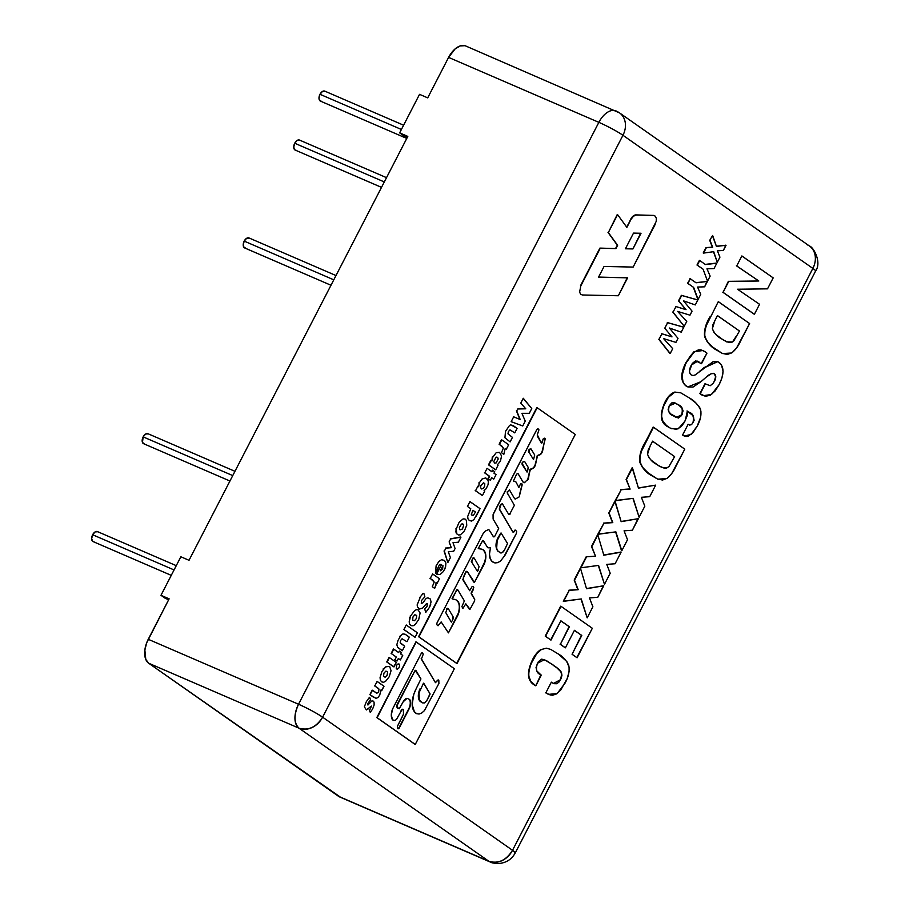 <?xml version="1.0" encoding="UTF-8"?>
<svg xmlns="http://www.w3.org/2000/svg" width="909" height="909" viewBox="0 0 909 909"><rect width="100%" height="100%" fill="white"/><g stroke="black" fill="none" stroke-linecap="round" stroke-linejoin="round"><path stroke-width="1.36" d="M465.658 45.95A19.612 11.317 113.4 0 0 448.591 57.403L427.707 97.865L419.538 94.343L399.653 132.873L403.823 135.805L399.653 132.873L407.811 136.407L189.027 560.296L407.811 136.407L399.653 132.873L419.538 94.343L427.707 97.865L448.591 57.403L598.861 122.351L298.527 704.236A19.612 1.898 27.3 0 1 322.615 717.178A19.612 15.907 125 0 1 298.959 728.166L488.883 861.289L338.603 796.352A19.612 11.317 113.4 0 0 339.886 797.045M407.346 137.327L403.823 135.805L407.346 137.327M180.857 556.774L189.027 560.296L180.857 556.774L160.973 595.304L165.143 598.236L160.973 595.304L169.131 598.838L160.973 595.304L180.857 556.774M168.665 599.758L165.143 598.236L168.665 599.758M807.112 244.714A19.612 15.907 125 0 1 809.578 246.112A19.612 15.907 125 0 1 812.862 268.405A19.612 1.898 27.3 0 1 815.578 271.064A19.612 1.898 -152.7 0 0 812.862 268.405L512.528 850.301A19.612 1.898 27.3 0 1 515.244 852.949L512.528 850.301C506.199 860.357 498.314 864.016 488.883 861.289L490.053 861.948C491.065 862.732 493.757 863.266 498.132 863.55C505.893 863.084 511.597 859.539 515.255 852.937L815.589 271.041C821.941 262.394 813.544 246.998 809.419 245.998L619.506 112.875L465.76 45.995M490.156 861.993A19.612 11.317 -66.6 0 1 488.883 861.289A19.612 15.907 -55 0 0 512.528 850.301L322.615 717.178L512.528 850.301L812.862 268.405L622.949 135.282L322.615 717.178L622.949 135.282A19.612 1.898 -152.7 0 0 598.861 122.351L298.527 704.236C293.721 715.11 293.868 723.087 298.959 728.166C308.401 730.893 316.287 727.223 322.615 717.178C316.014 712.804 307.981 708.486 298.527 704.236L148.247 639.3A19.612 11.317 113.4 0 0 148.69 663.229L298.959 728.166A19.612 11.317 -66.6 0 1 298.527 704.236L148.247 639.3L169.131 598.838L146.69 642.811L144.861 650.049L145.781 659.389L148.69 663.229L340.614 797.295M464.931 45.7L460.204 45.916L455.148 48.881L448.591 57.403L598.861 122.351A19.612 11.317 -66.6 0 1 615.927 110.887A19.612 11.317 -66.6 0 1 617.2 111.591A19.612 15.907 125 0 1 619.665 112.989A19.612 15.907 125 0 1 622.949 135.282A19.612 15.907 -55 0 0 619.665 112.989M615.927 110.887A19.612 11.317 113.4 0 0 598.861 122.351A19.612 1.898 27.3 0 1 622.949 135.282L812.862 268.405A19.612 15.907 -55 0 0 809.578 246.112M148.69 663.229L298.959 728.166L488.883 861.289L338.603 796.352L148.69 663.229M299.561 140.1A5.443 3.147 113.4 0 0 294.721 143.236L384.314 181.948L294.721 143.236A5.443 3.147 113.4 0 0 295.095 150.03M299.811 140.247L297.243 140.361L294.721 143.236L293.732 147.178L294.846 149.883L296.027 150.212M324.82 91.15A5.443 3.147 113.4 0 0 319.979 94.286L401.403 129.476L319.979 94.286A5.443 3.147 113.4 0 0 320.354 101.081M325.081 91.298L322.502 91.423L319.979 94.286L318.991 98.229L319.298 99.865L321.286 101.274M147.997 433.741A5.443 3.147 113.4 0 0 143.156 436.877L232.749 475.589L143.156 436.877A5.443 3.147 113.4 0 0 143.531 443.672M148.258 433.888L145.679 434.002L143.156 436.877L142.474 442.456L144.474 443.853M249.043 237.976A5.443 3.147 113.4 0 0 244.203 241.112L333.785 279.824L244.203 241.112A5.443 3.147 113.4 0 0 244.578 247.907M249.293 238.124L246.725 238.238L244.203 241.112L243.203 245.055L243.51 246.691L245.51 248.089M97.479 531.617A5.443 3.147 113.4 0 0 92.638 534.753L174.062 569.943L92.638 534.753A5.443 3.147 113.4 0 0 93.013 541.548M97.74 531.765L95.161 531.89L92.638 534.753L91.65 538.696L92.763 541.4L93.945 541.73M736.392 265.78L758.81 280.995L736.392 265.78M741.846 255.997L773.184 277.881L767.514 288.846L737.506 289.232L759.549 304.288L754.39 314.275L723.087 292.334L728.688 281.483L758.81 280.995L736.722 265.928L741.88 255.94L773.184 277.881L767.514 288.846L737.506 289.232L759.549 304.288L754.39 314.275L722.769 292.187L754.072 314.128M728.359 281.335L723.087 292.334L728.359 281.335L758.81 280.995L728.359 281.335M717.383 315.628L739.449 331.001L733.824 340.886L732.461 342.011L736.733 335.478L732.461 342.011L729.143 342.613L723.587 340.205L716.019 334.592L713.826 332.115L712.372 328.649C714.315 333.33 717.201 336.614 721.042 338.512L726.791 341.932L732.461 342.011L726.666 341.875M739.449 331.001L717.417 315.559L739.449 331.001M718.269 301.674L749.607 323.547L740.596 341.011C738.233 346.249 735.233 350.238 731.586 352.999L722.632 353.567L716.746 350.17L722.439 353.476M704.589 336.523C707.384 342.954 711.44 347.499 716.746 350.17L717.076 350.306C711.758 347.647 707.702 343.102 704.907 336.671L704.907 336.671C704.282 330.24 706.168 323.547 710.565 316.593L710.236 316.457C705.839 323.411 703.952 330.103 704.589 336.523M718.303 301.606L706.373 325.456L704.543 332.035L704.668 335.614L707.02 341.409L712.815 347.17L722.132 353.34L727.382 354.465L732.256 352.556L736.585 347.92L749.607 323.547L718.303 301.606M714.951 320.332L712.372 328.649L712.997 324.49L717.417 315.559M713.679 373.315L713.872 373.417C715.815 374.883 715.928 377.485 714.19 381.189L714.519 381.337C716.247 377.621 716.144 375.031 714.201 373.565C711.747 373.144 709.111 374.303 706.316 377.053L700.987 381.678L687.874 386.927L686.136 385.961C680.705 381.201 680.784 373.36 686.386 362.43L694.306 351.76L703.043 350.476L706.963 353.135L701.225 363.498M697.453 361.146L699.51 362.293L697.623 361.214L691.34 365.054C688.942 369.679 688.908 372.974 691.226 374.951L693.067 375.565L695.226 374.917L713.235 361.577L717.678 361.634L721.451 364.793L723.087 371.292L721.939 377.962L719.167 384.564L711.508 394.495L703.157 395.699L700.964 394.495L702.998 395.631M704.998 383.723L699.873 393.642L704.998 383.723M717.565 361.589L704.202 367.509L699.316 371.576L704.532 367.656L717.735 361.657L719.167 362.464C724.268 366.918 724.268 374.292 719.167 384.564L715.178 390.904L710.281 395.267L705.395 396.313L700.203 393.779L705.316 383.859L710.19 385.746L713.622 382.894L715.769 376.576L713.838 373.372M702.884 350.397L693.976 351.624L686.056 362.293C680.466 373.224 680.375 381.064 685.806 385.814L687.693 386.848M706.963 353.135L701.521 363.702L695.624 360.782L692.238 363.498L689.454 371.008L689.931 373.463L691.226 374.951M714.201 373.565L711.395 373.656L706.316 377.053M700.987 381.678L693.067 387.041L687.977 386.973L685.25 385.268L683.079 382.394L682.08 375.406L685.534 364.134L689.806 356.68L693.044 352.84L698.385 349.863L700.873 349.84L705.191 351.703M675.319 403.062L678.512 404.914L675.478 403.13L669.251 405.812C667.865 411.186 669.081 414.436 672.91 415.561L676.273 417.549L682.045 414.674L676.103 417.481M678.194 404.778C681.875 405.971 683.045 409.232 681.716 414.538L682.045 414.674C683.375 409.368 682.193 406.118 678.512 404.914L678.194 404.778M687.011 410.959L688.931 412.197C692.726 413.425 694.101 416.731 693.067 422.128L693.397 422.265C694.431 416.879 693.056 413.561 689.261 412.334L687.34 411.095L687.147 415.822L684.341 422.378L681.284 426.537L676.557 429.366L670.331 428.184L666.467 425.469L662.9 421.333L661.252 414.936L663.24 406.664L668.422 397.244L675.012 392.006C670.944 393.302 667.524 396.801 664.774 402.505L664.774 402.505C659.298 415.14 660.445 423.276 668.206 426.935L668.535 427.071C660.775 423.424 659.627 415.277 665.104 402.642C667.854 396.938 671.262 393.438 675.342 392.143L680.784 392.847L689.431 397.983C694.044 400.46 697.76 404.335 700.578 409.595C701.623 414.686 700.498 420.185 697.203 426.094L691.147 434.411L684.341 436.036L682.614 434.991L688.136 424.287L689.567 425.071L691.59 424.651L694.135 420.288L693.056 415.72L687.34 411.095L685.204 420.799L678.387 428.741L671.353 428.684L668.206 426.935L671.206 428.616M689.431 397.983L695.646 402.778L699.68 407.437L700.919 411.368L700.544 417.549L697.203 426.094L693.112 432.445L688.363 436.104L686.431 436.468L682.795 435.206L684.17 435.968M678.512 404.914L674.251 402.698L671.671 402.948L669.251 405.812L668.149 409.629L668.808 411.788L670.967 414.084L678.33 418.072L681.545 415.572L683.068 410.925L682.102 408.209L678.512 404.914M652.56 441.229L674.614 456.602L669.001 466.487L666.774 467.987L664.32 468.215L658.764 465.806L651.196 460.193L648.992 457.716L647.538 454.25C649.481 458.931 652.378 462.215 656.207 464.113L661.968 467.533L667.638 467.612L661.832 467.476M674.614 456.602L652.582 441.16L674.614 456.602M653.151 427.06L645.413 442.047C641.015 449.012 639.129 455.704 639.754 462.124L639.754 462.124C642.549 468.555 646.606 473.1 651.923 475.771L652.253 475.907C646.935 473.248 642.879 468.692 640.084 462.261C639.459 455.841 641.345 449.148 645.742 442.194L653.151 427.06L684.784 449.148L675.762 466.612C673.41 471.851 670.399 475.839 666.763 478.6L657.809 479.157L651.923 475.771L657.616 479.077M653.48 427.207L641.549 451.057L639.72 457.636L639.845 461.215L642.197 466.999L647.992 472.771L657.309 478.941L662.559 480.054L667.433 478.157L671.751 473.509L684.784 449.148L653.48 427.207M650.128 445.933L647.538 454.25L648.174 450.091L652.582 441.16M632.153 467.737L626.108 479.452L632.153 467.737L638.459 488.122L655.684 485.122L649.719 496.689L641.39 497.291L644.822 506.165L639.118 517.232L633.198 498.325L615.541 500.711L621.211 489.712L630.107 489.087L626.108 479.452L630.107 489.087L626.437 479.588L632.482 467.885L638.459 488.122L655.684 485.122L638.402 487.94M649.719 496.689L641.39 497.291L644.822 506.165M632.925 498.359L639.118 517.232L633.198 498.325L615.211 500.564L621.211 489.712L615.211 500.564M629.789 488.951L620.881 489.576L629.789 488.951M598.304 565.443L604.485 584.317L598.576 565.409L580.919 567.795L586.589 556.797L595.486 556.172L591.486 546.525L595.486 556.172L591.816 546.673L597.861 534.958L603.837 555.206L621.063 552.206L615.098 563.762L606.757 564.375L610.2 573.238L604.485 584.317L598.576 565.409M620.733 552.058L603.781 555.013M597.531 534.822L591.486 546.525L597.861 534.958L603.837 555.206L621.063 552.206L615.098 563.762L606.757 564.375L610.2 573.238M586.26 556.66L580.59 567.648L586.26 556.66M712.486 235.795L716.44 246.396L726.052 245.282L716.383 246.214M725.734 245.146L723.371 250.486L717.394 250.782L719.939 257.145L717.394 250.782L723.371 250.486L726.052 245.282L716.44 246.396L712.645 235.465L709.724 240.351L712.372 247.18L705.998 247.589L703.225 252.952M713.451 251.713L717.281 262.292L713.713 251.668L703.555 253.1L705.998 247.589L712.701 247.316L710.054 240.499L712.701 247.316L706.316 247.737L703.555 253.1L713.713 251.668L717.281 262.292L719.939 257.145M699.396 260.372L696.998 265.019L703.077 269.189L707.543 281.154L703.077 269.189L697.328 265.155L699.725 260.519L705.475 264.553L716.803 263.224L714.031 268.575L706.975 268.814L710.145 276.109L707.543 281.154L703.077 269.189L697.328 265.155L699.725 260.519L705.475 264.553L716.803 263.224L714.031 268.575L706.975 268.814L710.145 276.109M716.474 263.076L705.259 264.394M689.976 278.62L696.055 282.79L707.384 281.472L704.623 286.824L697.555 287.051L700.737 294.346L698.123 299.402L693.658 287.437L687.908 283.403L690.306 278.756L687.579 283.256L693.658 287.437L687.579 283.256L690.306 278.756L696.055 282.79L707.384 281.472L695.839 282.642M707.054 281.324L704.623 286.824L697.555 287.051L700.737 294.346L698.123 299.402L693.34 287.289L697.794 299.266M689.988 315.173L677.648 311.412L686.75 321.445L684.238 326.308L672.74 312.014L684.238 326.308L673.069 312.162L675.944 306.594L686.022 309.662L678.489 300.89L686.022 309.662L678.807 301.027L681.682 295.459L697.805 300.027L695.271 304.935L683.409 300.799L692.056 311.151L689.988 315.173L677.648 311.412L686.75 321.445M697.476 299.879L681.364 295.323L678.489 300.89L681.682 295.459L697.805 300.027L695.271 304.935L683.409 300.799L692.056 311.151M685.704 309.526L675.614 306.447L685.704 309.526M683.432 327.092L667.308 322.536L683.432 327.092M675.932 342.386L663.604 338.625L672.705 348.658L670.194 353.521L659.025 339.375L661.888 333.808L671.978 336.875L664.763 328.24L667.638 322.672L683.761 327.24L681.227 332.149L669.365 328.013L678.012 338.364L675.932 342.386L663.604 338.625L672.705 348.658L670.194 353.521L658.695 339.227L669.865 353.374M681.227 332.149L669.365 328.013L678.012 338.364M671.649 336.739L661.57 333.66L671.649 336.739M614.848 501.279L621.154 521.664L638.379 518.664L632.403 530.22L624.074 530.833L627.517 539.707L621.801 550.774L615.882 531.867L598.224 534.253L603.906 523.254L612.802 522.63L609.121 513.13L614.848 501.279L608.803 512.994L612.473 522.493L608.803 512.994L615.166 501.427L621.154 521.664L638.379 518.664L621.097 521.482M638.05 518.516L632.403 530.22L624.074 530.833L627.517 539.707L621.801 550.774L615.882 531.867L597.895 534.106L603.906 523.254L597.895 534.106M615.609 531.901L621.472 550.638M612.473 522.493L603.576 523.118L612.473 522.493M603.428 585.601L597.781 597.304L589.452 597.917L592.895 606.78L587.18 617.859L581.26 598.951L563.603 601.326L569.273 590.339L578.181 589.714L574.499 580.215L580.544 568.5L586.532 588.748L603.758 585.748L586.475 588.555M580.215 568.364L574.181 580.067L580.544 568.5L586.532 588.748L603.758 585.748L597.781 597.304M580.987 598.986L587.18 617.859L581.26 598.951L563.273 601.19L569.273 590.339L563.273 601.19M577.851 589.566L568.954 590.191L578.181 589.714L574.181 580.067L577.851 589.566M560.694 606.189L545.23 636.152L550.968 640.095L545.559 636.3L561.023 606.326L592.327 628.267L576.795 657.593M561.023 606.326L592.327 628.267L577.09 657.798L572.068 654.275L581.783 635.448L574.431 630.301L565.398 647.822L560.376 644.299L569.409 626.778L560.91 620.824L550.968 640.095L545.559 636.3L561.023 606.326M574.408 630.369L581.453 635.311L572.068 654.275L581.783 635.448L574.431 630.301L565.398 647.822L560.046 644.163L565.068 647.685M560.876 620.892L569.091 626.642L560.376 644.299L569.409 626.778L560.91 620.824L550.638 639.947M544.389 659.661L552.649 664.684C555.831 668.206 564.58 669.524 560.183 679.58L560.512 679.716C564.909 669.672 556.149 668.354 552.967 664.82L544.446 659.695L537.424 663.263C535.469 669.524 536.617 673.376 540.866 674.808L535.787 685.818L534.197 684.897L535.458 685.67M532.379 660.025C526.652 672.319 527.254 680.602 534.197 684.897L534.515 685.034C527.584 680.75 526.97 672.455 532.708 660.173L532.708 660.173C535.026 655.309 537.935 651.753 541.423 649.492L541.105 649.344C537.605 651.617 534.697 655.173 532.379 660.025M541.309 675.114L535.787 685.818L530.833 681.432L528.686 675.785L528.674 672.069L530.89 664.036L536.617 653.855L541.423 649.492L546.4 648.197L550.74 649.412L558.444 654.082C562.807 656.434 566.239 660.195 568.739 665.343C569.829 670.831 568.614 676.739 565.103 683.057L557.126 693.601L548.468 694.362L545.502 692.715L548.286 694.283M558.444 654.082L566.841 661.547L569.079 667.274L569.079 671.581L567.182 678.569L560.762 690.022L556.797 693.828L552.695 695.215L550.206 694.965L545.832 692.863L551.354 682.159L553.979 683.682L556.728 683.738L559.08 681.955L561.228 678.148L561.944 675.239L561.41 672.353L556.24 667.217L546.764 660.832L541.775 659.116L538.333 661.718L536.037 667.57L536.855 670.933L540.866 674.808M552.115 682.682L553.626 683.545L560.512 679.716L553.433 683.454M369.668 707.407L366.384 709.94L364.361 706.838L366.327 701.691L368.906 698.055L369.69 697.283L370.554 700.112L369.679 700.953M372.281 709.52L370.247 712.338L369.168 709.679L369.622 710.202L371.463 706.1L369.69 707.361M369.361 701.282L367.759 703.805L367.94 705.032L371.736 701.009L373.076 700.998L374.076 702.146L374.133 704.964L372.792 708.588M381.394 690.533L384.018 686.227L377.121 681.398L374.792 685.909L378.439 688.454L374.474 685.761L378.973 689.033L378.61 692.147L376.849 693.215L372.531 690.295L369.872 694.669L372.201 690.158L370.202 694.806L374.156 697.669L369.872 694.669L376.076 698.362L377.985 697.533L379.769 695.067L380.803 690.113L381.689 690.738L384.018 686.227L377.087 681.455M376.315 692.953L372.201 690.158M399.346 664.24L398.108 663.9L396.71 665.081L396.233 668.819L397.472 669.16L398.869 667.979L399.653 665.922L399.233 664.104M393.654 666.786L396.313 662.411L393.983 666.922L387.086 662.093L389.416 657.582L396.313 662.411L389.416 657.582L387.086 662.093L393.654 666.786L386.757 661.957L389.086 657.446M393.449 648.992L391.12 653.514L393.449 648.992L398.653 652.548L393.779 649.128L391.449 653.651L396.324 657.071L395.006 659.616L396.699 660.888L394.676 659.479L397.017 661.036L398.335 658.48L400.403 659.934L402.732 655.412L400.403 659.934L398.335 658.48M400.074 659.786L398.301 658.548M398.653 652.548L399.403 651.083L401.426 652.503L400.676 653.957L402.732 655.412M406.675 641.549L402.062 638.777L400.585 640.493L400.199 642.663L404.675 646.197L400.914 643.561M397.767 647.583L402.346 650.708L397.767 647.583M409.334 637.175L405.107 634.209L409.334 637.175L407.005 641.686L409.334 637.175M404.675 646.197L402.346 650.708L397.642 647.31L396.835 644.708L398.04 640.356L400.824 635.607L402.869 633.948L405.107 634.209M400.017 636.107L399.846 636.97L400.017 636.107M417.39 632.789L415.061 637.311L403.914 629.494L406.243 624.983L417.39 632.789L406.209 625.04M403.585 629.346L415.061 637.311L403.585 629.346M422.39 608.348L426.241 603.906L427.389 603.678L427.06 606.269L424.719 609.03L425.764 612.393L429.616 607.132L431.082 601.849L430.218 598.929L427.821 597.838L426.185 598.395L422.753 602.962L421.276 603.394L421.583 600.417L424.867 596.838L423.833 593.304L422.855 593.679L419.424 598.02L420.253 597.338L417.151 604.86L417.401 606.757L419.526 609.03L422.719 608.053M429.616 607.132L429.957 606.417M430.514 605.042L430.707 604.371M434.366 588.146L435.888 585.555L436.036 582.464L437.172 583.237L439.49 578.749L432.57 573.965M439.49 578.749L432.604 573.909L430.275 578.419L434.218 582.033L432.309 586.703L434.661 588.35L435.172 587.362M429.946 578.272L433.15 580.431L429.946 578.272M455.079 548.547L453 542.718L458.375 542.173L460.954 537.151L450.637 538.969L449.126 541.889L451.284 547.684L445.546 548.047L451.284 547.684L445.876 548.184L444.365 551.115L447.83 562.603L444.035 550.979L447.83 562.603L450.398 557.603L448.319 551.797L453.705 551.218L455.079 548.547L453 542.718L458.375 542.173L460.954 537.151L450.307 538.832L460.636 537.014M450.398 557.603L448.319 551.797M491.667 471.566L492.383 470.169L491.951 471.771L492.712 470.317L494.723 471.726L493.973 473.191L496.041 474.634L493.973 473.191M489.303 476.146L487.985 478.691L489.303 476.146L484.429 472.725L489.303 476.146M496.041 474.634L493.712 479.145L491.644 477.702L490.326 480.247L488.315 478.838L489.621 476.282L484.747 472.873L487.076 468.362L491.951 471.771M506.347 449.216L508.665 444.728L501.768 439.899L499.439 444.41L503.393 448.023L501.473 452.693L503.836 454.341L505.211 448.444L506.347 449.216L508.665 444.728L501.768 439.899L499.121 444.262L501.45 439.751M499.121 444.262L502.325 446.421L499.121 444.262M509.847 429.957L508.358 431.673L507.983 433.843L512.449 437.377L510.131 441.899L504.927 437.752L505.495 431.4L509.551 425.423L510.835 424.833L517.107 428.355L514.778 432.877L510.051 429.912M517.107 428.355L512.756 425.298M519.88 419.413L513.346 416.686L519.88 419.413L516.392 410.788L519.903 419.367M511.176 421.674L522.755 425.969L525.254 421.128L521.914 413.311L529.288 413.311L531.754 408.527L523.186 398.415M531.754 408.527L529.288 413.311L521.914 413.311L525.254 421.128L522.755 425.969L511.165 421.685L513.676 416.822L520.209 419.549L516.721 410.936L517.721 408.993L525.766 408.8L520.766 403.096L523.266 398.256L531.754 408.527M467.101 571.488L466.953 571.431A1.443 0.829 113.4 0 0 466.862 571.375A1.443 0.829 113.4 0 0 465.601 572.227L465.931 572.363A1.443 0.829 -66.6 0 1 467.192 571.522A1.443 0.829 -66.6 0 1 467.283 571.568A1.443 0.829 -66.6 0 1 467.385 571.67L474.453 582.305L483.202 565.364A12.885 7.431 113.4 0 0 482.895 549.684L483.224 549.831A12.885 7.431 -66.6 0 1 483.531 565.512L474.998 581.34L485.304 560.83L485.861 556.206L485.133 552.342L482.895 549.684A12.885 7.431 113.4 0 0 482.293 549.331M457.602 589.827L457.454 589.759A1.352 0.784 113.4 0 0 457.363 589.714A1.352 0.784 113.4 0 0 456.182 590.498L456.511 590.645A1.352 0.784 -66.6 0 1 457.693 589.85A1.352 0.784 -66.6 0 1 457.772 589.896A1.352 0.784 -66.6 0 1 457.875 589.998L464.374 600.894L461.897 606.587L462.92 608.451L465.806 603.815L469.998 609.303L474.578 600.974L474.714 599.383L471.123 593.691L474.714 599.383L471.396 593.361L473.521 589.18L471.305 592.679L473.759 587.544L472.885 586.362L471.976 586.771L469.669 590.725L462.783 579.578L469.669 590.725L462.954 579.249L465.601 572.227L463.363 577.363L466.237 571.909L467.283 571.568A1.443 0.829 -66.6 0 1 467.385 571.67L473.703 582.055M523.493 482.52A3.75 2.17 113.4 0 0 524.573 482.418L527.3 479.907A1.988 1.148 113.4 0 0 528.254 477.498L530.299 469.748L532.947 468.419L535.219 465.533L537.219 455.682L535.731 463.647A4.511 2.602 -66.6 0 1 531.651 468.839L531.322 468.703A4.511 2.602 113.4 0 0 535.412 463.499L537.753 455.375L540.105 454.727L542.253 452.034L544.9 439.217L542.741 450.262A4.238 2.443 -66.6 0 1 538.889 455.114L538.56 454.977A4.238 2.443 113.4 0 0 542.412 450.114L545.264 438.797L544.457 438.183L543.127 439.002L541.741 443.126L537.23 435.979L541.287 442.842L537.31 434.832L538.946 429.821L537.958 428.639L536.764 429.662L493.064 514.699L493.11 519.039L498.666 528.595L494.882 536.06A1.386 0.795 -66.6 0 1 493.689 536.867A1.386 0.795 -66.6 0 1 493.428 536.628L488.815 529.515L485.338 531.049L483.179 533.481L436.922 623.097L436.831 624.71L438.047 625.778L441.149 621.926L448.455 632.869L456.841 616.552A13.374 7.715 113.4 0 0 456.545 600.224L456.875 600.36A13.374 7.715 -66.6 0 1 457.17 616.688L448.989 631.766L459.022 611.825L459.613 607.007L458.863 602.985L456.545 600.224A13.374 7.715 113.4 0 0 456.227 600.02L456.557 600.156A13.374 7.715 -66.6 0 1 456.875 600.36A13.374 7.715 113.4 0 0 456.557 600.156L456.227 600.02A19.282 11.124 113.4 0 0 455.693 599.747M494.882 536.06L494.11 536.855L493.098 536.492A1.386 0.795 113.4 0 0 493.36 536.73A1.386 0.795 113.4 0 0 493.519 536.753M453.898 599.304A19.282 11.124 -66.6 0 1 455.863 599.815A19.282 11.124 -66.6 0 1 456.557 600.156A19.282 11.124 113.4 0 0 453.898 599.304L452.239 598.861L456.511 590.645L452.08 598.44L456.511 590.645L457.772 589.896A1.352 0.784 -66.6 0 1 457.875 589.998L464.374 600.894M481.077 549.047A12.885 7.431 -66.6 0 1 482.452 549.4A12.885 7.431 -66.6 0 1 483.224 549.831A12.885 7.431 113.4 0 0 481.077 549.047L478.225 548.627L482.781 540.423L487.985 547.809L490.451 547.797L489.485 554.126L490.303 558.876A13.101 7.556 -66.6 0 1 490.542 548.411M493.53 562.432A16.873 9.738 113.4 0 0 494.871 562.785L495.2 562.932A16.873 9.738 -66.6 0 1 493.712 562.512A16.873 9.738 -66.6 0 1 490.303 558.876L492.326 561.66L495.2 562.932L497.825 562.614L500.586 561.012L505.313 554.808L516.426 533.322L504.995 554.672L516.426 533.322L516.664 531.299L515.096 529.97L513.187 532.356L499.2 508.972L512.801 531.97L499.53 509.12L501.154 504.188L499.461 506.688L502.245 503.552L508.54 514.108L510.21 513.926A2.045 1.182 -66.6 0 1 508.904 514.437A2.045 1.182 -66.6 0 1 508.54 514.108L502.45 503.893M508.745 514.335A2.045 1.182 113.4 0 0 509.881 513.778L514.38 505.313L508.006 494.189A4.545 2.625 -66.6 0 1 507.642 491.701L507.313 491.564A4.545 2.625 113.4 0 0 507.688 494.053L507.642 491.701L509.426 489.803L514.437 498.405A3.647 2.102 113.4 0 0 515.278 499.052L519.187 496.893L522.152 484.952L519.414 495.121L522.175 484.077L520.539 483.793L518.891 487.474L515.914 481.906L513.437 481.02L516.619 474.18L517.869 473.396L523.005 482.009L524.902 482.554A3.75 2.17 -66.6 0 1 523.664 482.611A3.75 2.17 -66.6 0 1 523.005 482.009L518.13 473.737M527.3 479.907L524.573 482.418L527.3 479.907M528.583 477.634A1.988 1.148 -66.6 0 1 527.629 480.054L529.97 469.612L528.583 477.634M530.981 468.851L529.97 469.612L530.981 468.851M456.693 663.411L575.261 434.445L537.151 407.721L575.261 434.445L457.011 663.559L418.901 636.834L537.151 407.721L418.901 636.834L456.693 663.411L418.572 636.698L536.821 407.584M536.764 429.662L493.712 513.096M493.11 519.039L498.621 528.379M483.179 533.481L436.922 623.097M465.942 603.985L469.249 609.132M483.474 540.616L487.213 546.991M514.312 531.015L513.744 532.129M509.608 490.19L514.437 498.405M542.798 440.217L542.253 442.615M438.172 679.909L438.502 680.046A1.829 1.057 -66.6 0 0 436.888 681.114L435.468 682.682L421.14 658.775L435.468 682.682L421.469 658.911L423.196 654.321L422.708 652.98A1.454 0.841 -66.6 0 0 422.537 652.798L421.174 653.594L392.631 708.895L421.174 653.594A1.454 0.841 -66.6 0 1 422.446 652.742A1.454 0.841 -66.6 0 1 422.537 652.798L422.537 652.798A1.454 0.841 -66.6 0 1 422.708 652.98L422.378 652.844A1.454 0.841 113.4 0 0 422.276 652.707M402.914 709.418L402.823 709.372A1.886 1.091 113.4 0 0 402.698 709.304A1.886 1.091 113.4 0 0 401.062 710.406L401.392 710.554A1.886 1.091 -66.6 0 1 403.028 709.452A1.886 1.091 -66.6 0 1 403.153 709.52A1.886 1.091 -66.6 0 1 403.38 709.781A1.886 1.091 113.4 0 0 403.153 709.52L401.789 709.963L396.494 719.394L395.04 720.462L392.563 719.917A11.101 6.397 -66.6 0 1 392.631 708.895L391.302 715.11L392.563 719.917M402.823 715.803L397.472 726.166L403.482 714.167L403.38 709.781M397.744 728.654A1.67 0.966 113.4 0 0 399.04 727.632L399.358 727.779A1.67 0.966 -66.6 0 1 397.926 728.757A1.67 0.966 -66.6 0 1 397.608 728.484L397.472 726.166M415.799 670.285L420.935 678.943L415.186 670.331L397.438 704.782L397.301 707.35L399.21 708.77L403.164 701.828A5.818 3.363 -66.6 0 1 407.05 698.317L409.732 699.521L410.448 701.418L410.061 706.463L399.04 727.632L408.686 708.952A8.647 4.988 113.4 0 0 409.402 699.385L409.732 699.521A8.647 4.988 -66.6 0 1 409.005 709.088L399.358 727.779L397.608 728.484M436.888 681.114L438.604 680.114A1.829 1.057 -66.6 0 1 438.82 680.341L438.911 683.443L424.389 710.645L421.765 712.986L419.083 714.042L416.708 713.69A18.453 10.647 -66.6 0 1 412.425 700.021A22.225 12.817 -66.6 0 1 416.129 688.795L420.935 678.943M454.352 668.706L415.913 641.845L377.144 717.724L415.265 744.448L454.352 668.706L416.242 641.993L376.815 717.587L415.265 744.448L454.352 668.706M414.936 744.301L376.815 717.587L415.913 641.845M416.708 713.69L414.379 711.736L412.152 704.623L413.8 694.34L416.129 688.795M403.164 701.828L407.05 698.317M414.981 670.615L397.71 703.305L414.981 670.615M398.04 703.441L397.71 703.305A3.716 2.148 113.4 0 0 397.46 708.043L397.79 708.179A3.716 2.148 -66.6 0 1 398.04 703.441M383.291 668.694L383.166 669.467L383.291 668.694M389.711 666.649L391.04 670.694L389.222 676.739L385.496 681.432L383.473 682.295L381.587 681.818L380.348 680.114L380.064 677.625L381.871 671.592L385.598 666.899L389.279 666.342M387.098 675.251L387.62 672.069L385.95 671.081L383.996 673.08L383.45 676.228L385.132 677.228L387.098 675.251M409.652 617.359L409.732 618.268L409.652 617.359M410.289 615.813L410.277 616.722L410.289 615.813M418.39 609.95L416.731 609.609L414.709 610.484L410.618 615.95L409.164 621.881L409.686 624.199L411.152 625.665L413.095 625.79L415.118 624.631L418.719 619.552L420.117 612.961L417.992 609.757M418.345 620.324L418.719 619.552M416.39 618.495L414.459 620.745L412.652 620.018L412.947 617.006L414.868 614.734L416.663 615.461L416.39 618.495M442.944 565.591L440.251 570.818L442.944 565.591L442.603 569.148L440.251 570.818M438.933 565.682L440.183 564.387L441.581 564.534L436.672 574.034L437.434 574.499L436.604 574.068L440.07 574.613L443.512 571.397L445.615 566.716L445.91 563.035L444.524 560.455L441.569 559.694L438.854 561.512L436.115 565.784L435.536 573.079L439.138 565.364M444.694 569.25L445.058 568.398M435.65 572.852L438.104 568.886M459.397 527.481L461.522 524.038L462.851 523.936L463.658 525.084L462.522 528.947L460.022 529.856M456 532.765L456.545 533.413L456 532.765M455.704 530.947L456.079 531.731L455.704 530.947M455.898 528.845L456.113 529.708L455.898 528.845M466.681 525.675L466.51 520.493L465.033 519.028L463.09 518.914L459.136 522.255L456.227 528.981L456.818 533.867L458.488 535.037L460.465 534.799L464.363 530.992L466.84 524.925M459.863 529.731L459.352 527.777M471.339 514.608L472.907 510.279L475.441 512.051L473.396 515.392L471.43 514.892M480.054 508.665L469.942 501.575L467.431 506.438L470.782 508.779L467.68 516.505L467.965 518.834L469.339 520.527L471.635 521.062L473.919 519.562L480.054 508.676L469.908 501.632M476.077 516.392L480.054 508.676M480.872 485.451L480.577 487.724L481.736 488.985L483.327 488.315L484.588 486.292L484.804 483.781L483.508 482.724L480.759 485.781M478.986 482.724L479.02 483.622L478.986 482.724M488.133 480.702L488.315 482.122M487.928 484.974L486.145 488.701L484.099 490.576L484.758 491.042L482.429 495.553L475.214 490.576L482.429 495.553L475.543 490.724L477.873 486.213L478.634 486.747L479.304 482.872L482.02 479.054L485.747 477.895L488.042 480.372M488.315 482.509L488.042 484.554M496.212 457.113L497.655 457.352L498.212 459.022L496.007 463.045L494.519 463.033L493.803 461.499L496.019 457.216M500.359 461.431L501.575 456.011L499.552 452.341L496.178 452.705L492.303 457.875L492.269 456.988L491.939 460.965L491.155 460.465L488.826 464.976L495.712 469.817L498.041 465.306L497.382 464.829L500.564 460.999M495.394 469.669L488.497 464.84L490.826 460.329L488.826 464.976L495.712 469.817L498.041 465.306M497.95 537.855L500.7 533.299L497.95 537.855A10.647 6.147 113.4 0 0 496.337 547.991L496.666 548.138A10.647 6.147 -66.6 0 1 498.268 537.992L497.95 537.855M498.064 551.377L498.393 551.513A16.578 9.567 -66.6 0 1 496.666 548.138L496.337 547.991A16.578 9.567 113.4 0 0 498.064 551.377M496.666 548.138L497.166 540.616L501.041 532.935L507.552 543.502L504.609 549.797L502.359 552.502L501.098 552.945L498.393 551.513A16.578 9.567 -66.6 0 1 496.666 548.138M504.609 549.797A4.784 2.761 -66.6 0 1 500.325 552.831A4.784 2.761 -66.6 0 1 500.007 552.649L499.689 552.513A4.784 2.761 113.4 0 0 499.995 552.683A4.784 2.761 113.4 0 0 500.132 552.74M528.743 452.205L529.072 452.341A2.148 1.239 -66.6 0 1 529.129 450.035L528.811 449.887A2.148 1.239 113.4 0 0 528.743 452.205M529.515 449.205L531.004 448.898L534.719 455.023L533.515 459.602L529.072 452.341L529.515 449.205M528.14 467.362L524.561 461.374L528.277 467.499L527.072 472.078L522.63 464.817A2.148 1.239 -66.6 0 1 522.698 462.511L522.368 462.363A2.148 1.239 113.4 0 0 522.311 464.681L526.97 472.01L522.368 463.817L523.084 461.681L524.561 461.374M527.402 471.68L528.277 467.783M420.572 701.703L420.89 701.839A11.078 6.397 -66.6 0 1 420.401 688.886L420.072 688.738A11.078 6.397 113.4 0 0 420.572 701.703M423.537 683.182L430.014 693.794L423.787 683.295M430.014 693.794L426.912 700.373L424.594 702.941L422.299 702.839L419.299 699.76L419.038 692.794L423.48 683.204M426.912 700.373L429.968 694.442M473.941 557.944L473.805 557.887A1.454 0.841 113.4 0 0 473.703 557.831A1.454 0.841 113.4 0 0 472.464 558.637L472.794 558.774A1.454 0.841 -66.6 0 1 474.032 557.978A1.454 0.841 -66.6 0 1 474.134 558.024A1.454 0.841 -66.6 0 1 474.293 558.217L479.1 566.602L477.498 571.466L478.566 569.398M471.589 562.41L471.919 562.557A1.988 1.148 -66.6 0 1 472.021 560.274L471.691 560.126A1.988 1.148 113.4 0 0 471.589 562.41M477.498 571.466L471.714 562.126L472.794 558.774L474.134 558.024A1.454 0.841 -66.6 0 1 474.293 558.217M448.012 608.507L447.876 608.451A1.454 0.841 113.4 0 0 447.773 608.394A1.454 0.841 113.4 0 0 446.535 609.189L446.864 609.337A1.454 0.841 -66.6 0 1 448.103 608.541A1.454 0.841 -66.6 0 1 448.194 608.587A1.454 0.841 -66.6 0 1 448.364 608.769L452.921 616.461A3.193 1.841 -66.6 0 1 452.637 619.961L451.33 622.12L445.785 612.689L446.864 609.337L448.194 608.587A1.454 0.841 -66.6 0 1 448.364 608.769M452.921 616.461L452.637 619.961M640.629 233.249L632.925 248.941L641.027 233.261L633.505 233.102L625.415 248.782L633.505 233.102L641.027 233.261L632.925 248.941L625.415 248.782M598.588 277.075L627.608 277.824L598.52 277.2L604.065 266.451L633.153 267.076L656.241 221.341L656.332 218.353L655.378 216.206L653.605 215.41L635.97 214.899A7.102 4.091 113.4 0 0 630.687 219.228L626.88 227.375L617.586 214.638L608.337 232.556L617.268 214.501M626.642 227.057L631.005 219.376L626.88 227.375L617.586 214.638L608.337 232.556L617.631 245.294L615.938 248.577L600.247 248.248L580.817 285.88L579.612 292.039L580.567 294.175L582.339 294.982L618.359 295.755L627.278 277.688M631.005 219.376A7.102 4.091 -66.6 0 1 636.289 215.035L653.605 215.41L636.289 215.035L633.482 216.194L631.005 219.376M582.339 294.982L618.359 295.755L627.608 277.824L598.52 277.2L604.065 266.451L633.153 267.076L655.128 224.512M599.917 248.1L580.499 285.733L599.917 248.1L615.938 248.577L599.917 248.1M617.302 245.157L615.609 248.441L617.302 245.157L608.007 232.42L617.302 245.157M339.784 797L490.053 861.948M381.507 187.368L295.175 150.065M386.518 177.664L299.493 140.066M406.766 138.429L320.434 101.115M403.607 125.203L324.752 91.116M229.954 481.02L143.611 443.706M234.954 471.317L147.928 433.707M330.99 285.256L244.646 247.941M336 275.552L248.975 237.942M171.267 575.363L93.093 541.582M176.266 565.659L97.411 531.583"/></g></svg>
